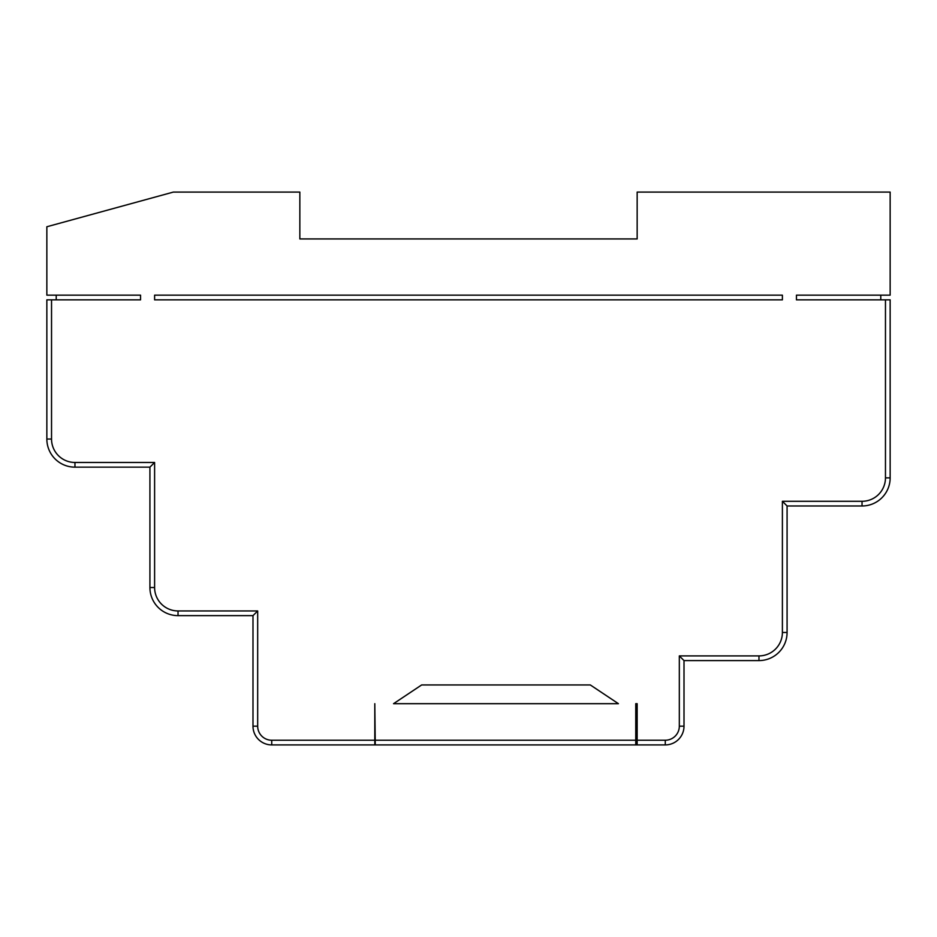 <?xml version="1.0" encoding="UTF-8"?>
<svg xmlns="http://www.w3.org/2000/svg" width="937" height="937" viewBox="0 0 937 937"><rect width="100%" height="100%" fill="white"/><g stroke="black" fill="none" stroke-linecap="round" stroke-linejoin="round"><path stroke-width="1.41" d="M635.754 740.23L635.754 703.687L637.16 703.687L637.16 740.23L635.754 740.23L635.754 744.915L375.268 744.915L374.8 703.687L374.8 744.915L271.73 744.915A18.74 18.74 0 0 1 252.99 726.175L252.99 615.632L252.99 726.175L257.675 726.175A14.055 14.055 0 0 0 271.73 740.23L635.754 740.23M393.54 703.687L618.42 703.687L393.54 703.687L421.65 684.947L590.31 684.947L618.42 703.687M154.605 295.155L782.395 295.155L782.395 299.84L154.605 299.84L154.605 295.155M885.465 299.84L890.15 299.84L890.15 477.87A28.11 28.11 0 0 1 862.04 505.98L787.08 505.98L787.08 632.475A28.11 28.11 0 0 1 758.97 660.585L684.01 660.585L684.01 726.175A18.74 18.74 0 0 1 665.27 744.915L637.16 744.915L637.16 740.23L665.27 740.23A14.055 14.055 0 0 0 679.325 726.175L679.325 655.9L758.97 655.9A23.425 23.425 0 0 0 782.395 632.475L782.395 501.295L862.04 501.295A23.425 23.425 0 0 0 885.465 477.87L885.465 299.84L796.45 299.84L796.45 295.155L890.15 295.155L890.15 192.085L637.16 192.085L637.16 238.935L299.84 238.935L299.84 192.085L173.345 192.085L46.85 226.754L46.85 295.155L140.55 295.155L140.55 299.84L51.535 299.84L51.535 439.043A23.425 23.425 0 0 0 74.96 462.468L154.605 462.468L154.605 587.522A23.425 23.425 0 0 0 178.03 610.947L257.675 610.947L257.675 726.175M880.78 299.84L880.78 295.155M56.22 299.84L56.22 295.155M679.325 726.175L684.01 726.175L684.01 660.585L679.325 655.9M635.754 744.915L637.16 744.915M257.675 610.947L252.99 615.632L178.03 615.632A28.11 28.11 0 0 1 149.92 587.522L149.92 467.153L74.96 467.153A28.11 28.11 0 0 1 46.85 439.043L46.85 299.84L51.535 299.84M149.92 467.153L154.605 462.468M782.395 501.295L787.08 505.98M590.31 684.947L421.65 684.947M74.96 462.468L74.96 467.153A28.11 28.11 0 0 1 46.85 439.043L51.535 439.043M178.03 610.947L178.03 615.632A28.11 28.11 0 0 1 149.92 587.522L154.605 587.522M782.395 632.475L787.08 632.475A28.11 28.11 0 0 1 758.97 660.585L758.97 655.9M885.465 477.87L890.15 477.87A28.11 28.11 0 0 1 862.04 505.98L862.04 501.295M684.01 726.175A18.74 18.74 0 0 1 665.27 744.915L665.27 740.23M271.73 740.23L271.73 744.915A18.74 18.74 0 0 1 252.99 726.175"/></g></svg>
